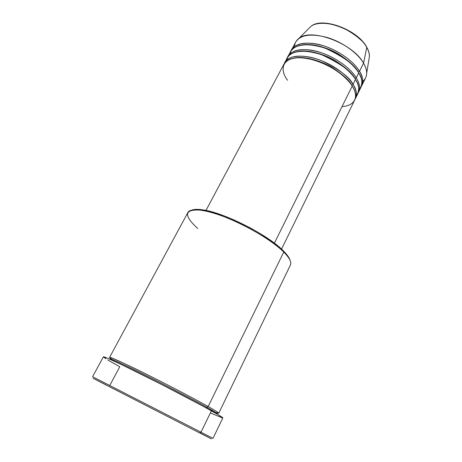 <?xml version="1.0" encoding="UTF-8"?>
<svg xmlns="http://www.w3.org/2000/svg" width="462" height="462" viewBox="0 0 462 462"><rect width="100%" height="100%" fill="white"/><g stroke="black" fill="none" stroke-linecap="round" stroke-linejoin="round"><path stroke-width="0.69" d="M366.637 46.991L366.77 47.216C368.595 50.474 369.479 53.523 369.421 56.381C369.461 53.638 368.578 50.67 366.77 47.471L366.77 47.471C368.428 50.162 369.311 53.13 369.421 56.381L368.93 59.407M351.773 85.118L351.773 85.118C349.266 80.226 342.613 74.29 331.82 67.308C320.749 60.672 304.516 56.017 294.791 57.912C304.516 56.017 320.749 60.672 331.82 67.308C342.613 74.29 349.266 80.226 351.773 85.118L353.043 84.367L351.773 85.118L353.291 87.849M281.531 249.105L354.66 100.133C356.468 96.333 355.659 91.626 352.223 86.019C349.994 82.3 345.657 77.847 339.218 72.667C329.943 65.731 314.732 58.841 301.605 57.727C278.141 57.132 281.497 73.192 287.612 80.255M355.451 98.522L357.819 93.705C359.655 89.842 358.882 85.083 355.486 79.429L353.043 84.367C346.806 74.347 331.45 63.583 316.285 58.818C299.954 54.302 289.478 55.498 284.869 62.405L284.488 63.219C286.475 55.654 303.881 53.222 321.997 60.88C339.449 69.554 349.798 77.385 353.043 84.367C356.468 89.986 357.27 94.704 355.451 98.522L355.012 99.307C357.172 94.144 356.514 89.166 353.043 84.367L355.486 79.429C352.113 71.974 341.106 63.86 322.464 55.099C303.153 47.661 286.948 52.085 286.486 60.239M355.03 78.54L355.03 78.54C352.575 73.649 346.038 67.741 335.424 60.805C324.543 54.21 308.472 49.544 298.608 51.38C308.472 49.544 324.543 54.21 335.424 60.805C346.038 67.741 352.575 73.649 355.03 78.54L356.3 77.789L355.03 78.54L356.358 80.931L355.03 78.54M287.173 59.604C286.885 51.236 302.298 45.773 322.216 53.049C341.603 60.239 352.725 71.679 356.3 77.789C359.684 83.455 360.452 88.225 358.604 92.1L360.955 87.312C362.826 83.391 362.081 78.58 358.731 72.886C355.417 65.379 344.485 57.265 325.941 48.545C306.71 41.153 290.407 45.692 289.824 53.933M358.269 72.003L358.269 72.003C355.861 67.117 349.439 61.227 339.01 54.337C328.309 47.794 312.416 43.116 302.414 44.883C312.416 43.116 328.309 47.794 339.01 54.337C349.439 61.227 355.861 67.117 358.269 72.003L359.534 71.258L358.269 72.003L359.401 74.047M290.5 53.297C290.344 44.849 305.89 39.293 325.71 46.518C345.01 53.656 356.011 65.107 359.534 71.258C362.878 76.958 363.611 81.78 361.734 85.718L365.627 77.795C367.538 73.781 366.851 68.896 363.554 63.144C365.673 66.771 366.718 70.114 366.684 73.175C366.603 76.559 365.292 79.279 362.751 81.341M197.736 228.517C183.148 215.073 184.24 208.957 201.01 210.164C222.28 212.566 268.243 235.811 283.755 252.056L284.667 252.974L283.356 250.843L283.755 252.056L208.166 406.537L206.768 407.236L206.647 408.194L206.768 407.236C199.186 402.841 182.403 393.988 156.427 380.688C130.105 367.336 109.032 357.617 110.031 358.968C109.032 357.617 130.105 367.336 156.427 380.688C182.403 393.988 199.186 402.841 206.768 407.236L208.166 406.537C215.361 410.62 218.878 412.866 218.728 413.265L290.448 264.963C291.747 262.185 289.518 257.883 283.755 252.056C273.054 241.355 249.607 227.033 228.107 218.289C206.572 209.505 190.413 207.536 187.901 212.485L109.575 357.409C109.794 356.658 124.567 363.334 146.743 374.364C168.878 385.377 194.854 398.995 208.166 406.537L283.755 252.056L283.356 250.843L287.635 255.734L290.003 260.152C289.31 257.842 287.393 255.041 284.245 251.75M210.412 437.012L200.993 432.213L199.578 432.9L208.94 437.578M110.447 359.476L110.118 359.17L110.447 359.476M112.503 359.65C109.442 357.732 109.009 357.103 111.215 357.75L122.984 362.861L144.889 373.44C175.97 388.912 200.104 401.934 208.166 406.537C217.527 411.786 225.618 417.007 209.171 409.586M110.245 358.928L110.707 359.592M342.007 106.653C358.731 105.192 357.103 92.862 352.223 86.019L274.388 243.168L352.223 86.019C345.974 76.016 330.596 65.258 315.425 60.476C299.087 55.937 288.623 57.109 284.026 63.987L205.977 210.441M211.417 438.883L199.578 432.9L200.993 432.213L211.405 410.834C196.922 402.691 168.37 387.751 144.046 375.618C119.67 363.455 103.569 356.092 103.373 356.849L92.579 376.721L132.733 397.285L213.005 438.346L222.805 417.966C222.961 417.579 219.161 415.199 211.405 410.834L200.993 432.213L95.178 378.043L109.76 385.499L119.768 366.759L107.71 359.915M294.537 46.431C294.721 43.168 296.165 40.512 298.856 38.467C310.793 27.564 353.101 43.364 363.554 63.144L366.77 47.471L363.554 63.144L359.534 71.258L363.554 63.144C357.548 52.887 342.423 42.088 327.333 37.52C311.07 33.235 300.537 34.737 295.732 42.03L291.58 49.821C296.309 42.671 306.82 41.285 323.111 45.657C338.224 50.306 353.442 61.088 359.534 71.258C362.93 76.103 363.519 81.179 361.307 86.498M359.43 89.547C362.895 83.911 362.664 78.355 358.731 72.886L356.3 77.789L358.731 72.886C352.622 62.74 337.381 51.958 322.262 47.297C305.965 42.902 295.461 44.265 290.742 51.386L288.236 56.093C292.908 49.064 303.395 47.771 319.71 52.218C334.846 56.924 350.138 67.7 356.3 77.789M287.855 56.901L288.236 56.093M291.199 50.624L291.58 49.821M366.77 47.471C357.859 30.065 321.616 16.667 310.88 26.426L308.714 28.598L310.88 26.426C316.822 21.402 332.894 22.644 345.299 29.025C357.288 35.938 364.449 42.088 366.77 47.471M361.29 40.333L354.187 34.194L345.588 29.031L336.319 25.335L327.287 23.47M95.582 379.568L199.578 432.9L93.041 378.303M93.388 378.47L94.294 378.921M95.732 379.643L97.678 380.624M100.104 381.855L106.26 384.985M199.89 432.906L209.529 437.878M210.707 438.496L211.342 438.836M103.373 356.849L108.172 358.483L122.216 364.934L162.462 384.921L203.089 406.248L217.562 414.368L222.8 417.891M222.632 418.018L210.568 412.999M105.827 358.755L103.367 356.872M192.065 210.031L198.573 209.413L209.546 211.255L223.573 215.685L233.968 219.912L249.93 227.702L260.094 233.506L273.429 242.446L283.356 250.843C268.127 234.881 223.146 212.133 202.246 209.788C197.736 209.165 194.34 209.246 192.065 210.031M356.266 95.946C359.736 90.396 359.476 84.887 355.486 79.429C349.307 69.358 334.003 58.587 318.855 53.863C302.535 49.399 292.053 50.67 287.399 57.669L284.869 62.405M216.539 413.761L216.978 413.854L216.539 413.761M217.192 413.808C216.487 412.901 213.011 410.712 206.768 407.236C213.011 410.712 216.487 412.901 217.192 413.808L216.291 413.623M366.684 73.175L369.421 56.381M298.856 38.467L310.88 26.426C322.014 16.424 357.819 29.747 366.77 47.222M201.01 210.164L202.246 209.788"/></g></svg>
